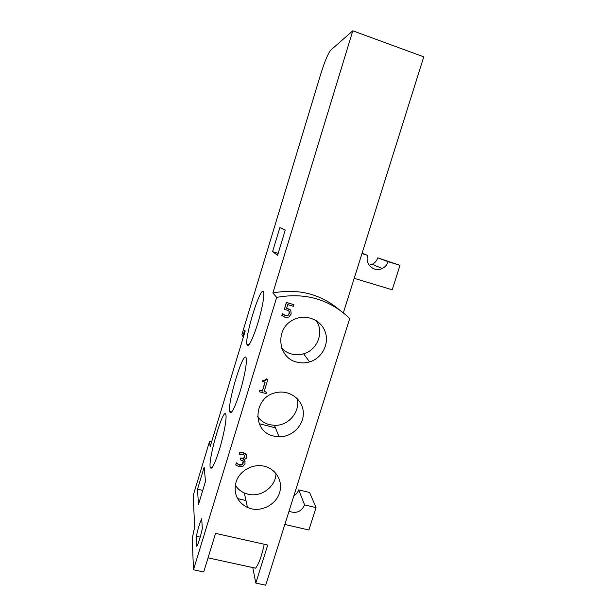 <?xml version="1.0" encoding="UTF-8"?>
<svg xmlns="http://www.w3.org/2000/svg" width="616" height="616" viewBox="0 0 616 616"><rect width="100%" height="100%" fill="white"/><g stroke="black" fill="none" stroke-linecap="round" stroke-linejoin="round"><path stroke-width="0.92" d="M291.175 314.029L290.791 310.333L286.632 308.293L287.749 304.65L293.47 306.298L293.963 304.697L286.486 302.533L284.322 309.586L287.125 310.025L289.158 311.296L289.327 313.49L287.949 315.515L285.724 315.777L282.467 313.621L281.874 315.561L285.208 317.348L288.827 317.048L291.175 314.029M284.322 309.586L286.325 302.356L293.963 304.697M286.679 308.146L290.429 309.902M287.949 315.515L289.166 313.298L288.996 311.111M283.845 314.807L285.57 315.585L287.788 315.323M282.528 313.567L283.699 314.622M281.874 315.561L282.32 313.436M266.104 393.585L266.52 392.223L264.118 391.584L267.829 379.502L266.42 379.125L265.219 380.403L263.032 380.249L262.655 381.473L265.126 382.136L262.362 391.122L259.898 390.475L259.475 391.845L266.104 393.585M263.032 380.249L265.096 380.118L266.297 378.84L267.829 379.502M262.655 381.473L262.909 379.964M266.52 392.223L264.187 391.337M262.362 391.122L264.926 382.082M259.898 390.475L262.239 390.829M259.475 391.845L259.775 390.174M240.779 458.343L240.332 459.805L242.997 460.968L243.22 463.07L241.849 464.941L239.57 465.172L236.328 463.147L235.751 465.018L239.208 466.728L242.92 466.32L245.022 463.648L244.829 460.991L243.312 459.559C245.422 459.182 246.562 458.404 246.716 457.226L246.261 454.5L242.727 452.883L239.847 452.983L239.27 454.854L243.027 454.539L244.544 455.347L244.821 456.957C244.421 458.204 243.42 458.743 241.811 458.581L240.687 457.95L241.718 458.188C243.235 458.404 244.236 457.865 244.721 456.572L244.814 455.802M239.27 454.854L239.755 452.598L242.635 452.498L246.161 454.108L246.754 455.37M239.847 452.983L239.755 452.598M246.261 454.5L246.161 454.108M244.829 460.991L245.091 461.553M243.651 459.559L244.737 460.591M240.332 459.805L240.687 457.95M241.849 464.941L243.281 461.461M236.459 463.178L239.478 464.772L241.757 464.541M235.751 465.018L236.244 462.747M235.235 485.092C237.437 488.619 240.471 491.245 244.352 492.969L248.002 494.186C261.122 497.682 275.96 486.64 275.968 473.427M251.282 508.778L247.463 507.522C236.798 501.755 233.079 492.954 236.305 481.127C240.094 470.77 252.106 463.979 263.009 465.973C275.221 468.037 283.106 480.457 279.78 492.061C276.646 503.711 263.186 511.634 251.282 508.778M257.534 416.439C260.499 420.582 264.487 423.331 269.508 424.67L274.466 425.348C288.457 426.072 300.631 411.65 297.143 398.49M273.835 436.097C251.228 431.623 253.376 396.073 276.715 392.523C289.843 389.782 302.849 399.668 303.303 412.497C304.027 425.286 292.169 437.16 279.025 436.79L273.835 436.097M281.835 348.348C284.515 351.051 287.695 352.922 291.376 353.961C295.449 355.055 299.53 354.993 303.619 353.792C317.425 350.096 324.332 332.216 316.316 320.69M296.789 362.1C277.47 357.834 274.882 328.359 293.347 319.812C305.166 313.567 320.62 319.327 325.055 331.439C329.729 343.459 322.214 358.219 309.602 361.908C305.32 363.171 301.047 363.232 296.789 362.1M343.382 312.797L423.762 56.849L352.799 30.8L272.873 292.977C298.121 288.303 320.212 293.847 339.147 309.609M252.791 567.567L255.802 583.082L265.712 585.2L349.719 318.541C329.668 299.284 305.32 292.238 276.692 297.382L193.478 569.785L192.238 538.346L194.679 526.973L193.178 495.541L209.532 441.503L210.156 446.654L245.207 330.977L244.806 330.107L242.704 336.251L241.942 334.434L320.805 73.858C324.732 61.369 328.043 53.469 330.746 50.15L352.799 30.8M193.478 569.785L203.719 571.971L215.561 533.364L267.737 545.052L255.802 583.082M276.692 297.382L272.873 292.977M205.482 481.419L198.46 504.55L197.497 489.196L204.181 467.136L205.482 481.419M225.918 414.938L225.964 415.207C226.703 419.45 223.677 435.512 219.396 449.572C214.53 464.749 211.457 470.655 210.187 467.298C208.131 457.904 224.17 404.412 225.918 414.938M263.363 291.637L263.779 292.985C264.41 297.628 260.968 313.983 256.379 327.774C251.205 342.55 248.032 348.04 246.877 344.236C245.13 335.104 260.306 286.494 263.363 291.637M246.1 357.842L246.323 358.797C247.039 363.478 243.751 380.134 239.216 394.325C234.072 409.555 230.877 415.261 229.614 411.442C227.627 401.678 243.551 349.726 246.1 357.842M202.341 528.413C200.624 536.29 198.799 542.273 196.866 546.361L196.35 536.282C198.013 528.697 199.784 522.876 201.671 518.811L202.341 528.413M279.856 227.65L285.285 229.991L277.6 255.286L272.565 251.667L279.856 227.65M197.497 489.196L202.749 490.428M237.483 498.567L245.969 500.554M209.532 441.503L211.565 442.003M369.207 265.211L372.164 264.318C374.913 262.947 376.784 260.791 377.777 257.835L388.165 261.685C387.118 264.795 385.146 267.067 382.259 268.507C374.282 272.757 364.556 264.064 367.698 255.378L362.077 253.261M293.901 495.718C296.265 494.332 297.859 492.384 298.698 489.866L304.612 504.904C301.363 511.673 296.265 513.821 289.32 511.349L289.027 511.188M377.777 257.835L400.007 265.334L388.165 261.685M298.698 489.866L309.609 492.492L316.039 507.607L304.612 504.904M361.969 253.615L367.698 255.378M354.208 278.332L392.207 289.766L400.007 265.334M284.854 524.462L308.916 530.006L316.039 507.607M272.565 251.667L278.186 253.361M208.046 557.85L255.586 568.175C258.751 564.241 261.638 556.271 264.256 544.267M196.35 536.282L200.185 537.137M242.704 336.251L243.536 336.482M243.636 453.045L243.543 452.66M244.821 456.957L244.721 456.572M241.387 458.489L241.295 458.104M243.22 463.07L243.127 462.678M239.57 465.172L239.478 464.772M242.727 452.883L242.635 452.498M241.811 458.581L241.718 458.188M239.74 465.211L239.647 464.81M247.463 507.522L244.352 492.969M279.025 436.79L274.466 425.348M309.602 361.908L303.619 353.792M372.164 264.318L382.259 268.507M289.143 510.833L289.32 511.349M210.187 467.298L212.05 467.752M259.197 423.685L275.46 427.843M246.877 344.236L248.964 344.806M229.614 411.442L231.755 411.988"/></g></svg>
